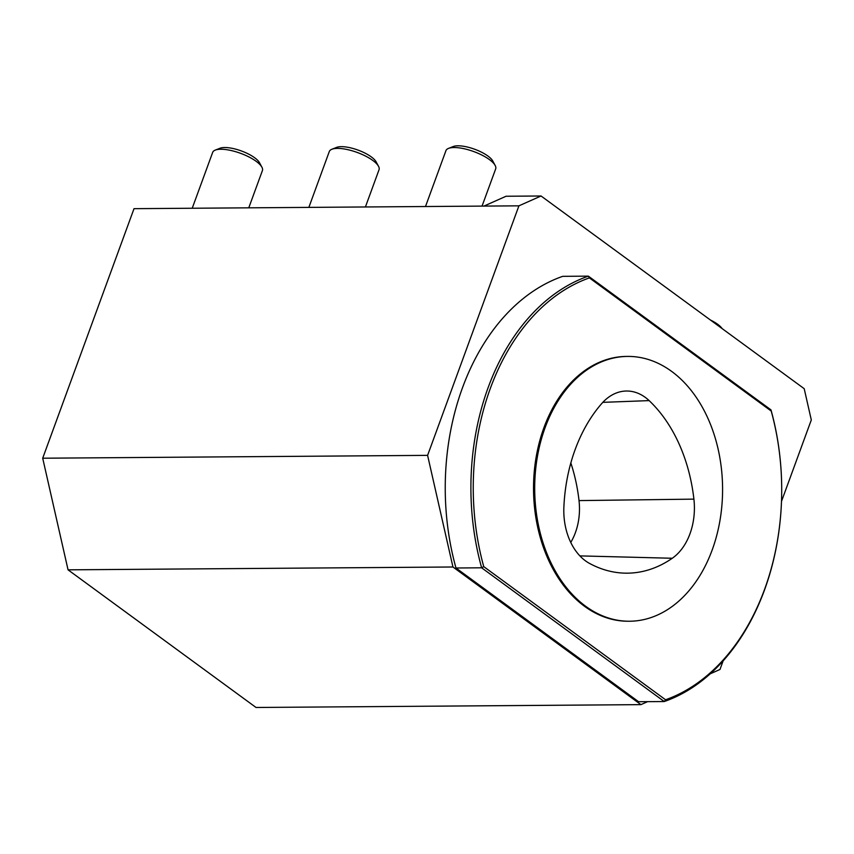 <?xml version="1.0" encoding="UTF-8"?>
<svg xmlns="http://www.w3.org/2000/svg" width="854" height="854" viewBox="0 0 854 854"><rect width="100%" height="100%" fill="white"/><g stroke="black" fill="none" stroke-linecap="round" stroke-linejoin="round"><path stroke-width="1.28" d="M601.824 403.451A56.279 39.924 -90.4 0 1 625.544 391.047A56.279 39.924 -90.4 0 1 649.136 400.611A145.65 103.334 -90.4 0 1 693.907 499.131A56.279 39.924 -90.4 0 1 672.269 558.26A145.65 103.334 -90.4 0 1 624.584 573.141A145.65 103.334 -90.4 0 1 589.559 563.426A56.279 39.924 -90.4 0 1 563.875 507.137A145.65 103.334 -90.4 0 1 601.824 403.451M570.76 542.418A52.115 36.968 89.6 0 0 579.023 500.593A141.486 100.377 89.6 0 0 570.835 462.975M545.108 427.651A132.413 93.94 89.6 0 0 629.622 621.232A132.413 93.94 89.6 0 0 722.58 488.125A132.413 93.94 89.6 0 0 627.669 356.417A132.413 93.94 89.6 0 0 545.108 427.651M770.981 409.877A219.051 155.417 -90.4 0 1 664.252 701.54L638.589 701.721L455.972 567.995L481.635 567.803A219.051 155.417 -90.4 0 1 588.363 276.141L770.981 409.877L771.215 411.041L589.388 277.892A217.396 154.243 89.6 0 0 483.738 566.618L481.635 567.803L664.252 701.54L665.565 699.768A217.396 154.243 89.6 0 0 771.215 411.041M455.972 567.995A219.051 155.417 -90.4 0 1 562.711 276.333L588.363 276.141L589.388 277.892M627.669 356.417L626.494 356.428A132.413 93.94 89.6 0 0 543.934 427.662A132.413 93.94 89.6 0 0 628.459 621.232L629.622 621.232M483.738 566.618L665.565 699.768M722.089 328.555A22.417 7.376 -159.9 0 0 710.4 320.004M192.225 208.248L212.667 152.386A26.485 8.711 20.1 0 1 215.272 150.101A26.485 8.711 20.1 0 1 240.529 153.304A26.485 8.711 20.1 0 1 261.89 167.16A26.485 8.711 20.1 0 1 262.584 169.402A26.485 8.711 20.1 0 1 262.402 170.587L248.77 207.832M261.89 167.16L259.477 162.687A22.417 7.376 -159.9 0 0 241.394 150.955A22.417 7.376 -159.9 0 0 220.001 148.244L215.272 150.101M308.86 207.383L329.302 151.521A26.485 8.711 20.1 0 1 331.907 149.247A26.485 8.711 20.1 0 1 357.164 152.439A26.485 8.711 20.1 0 1 378.525 166.306A26.485 8.711 20.1 0 1 379.219 168.537A26.485 8.711 20.1 0 1 379.037 169.722L365.416 206.967M378.525 166.306L376.112 161.833A22.417 7.376 -159.9 0 0 358.029 150.09A22.417 7.376 -159.9 0 0 336.636 147.39L331.907 149.247M425.495 206.529L445.937 150.656A26.485 8.711 20.1 0 1 448.542 148.382A26.485 8.711 20.1 0 1 473.799 151.585A26.485 8.711 20.1 0 1 495.16 165.441A26.485 8.711 20.1 0 1 495.854 167.672A26.485 8.711 20.1 0 1 495.683 168.857L482.051 206.102M495.16 165.441L492.747 160.968A22.417 7.376 -159.9 0 0 474.664 149.237A22.417 7.376 -159.9 0 0 453.271 146.525L448.542 148.382M781.517 501.33L811.3 419.944L804.201 388.687L541.052 195.993L506.07 196.249L483.93 206.092L134.014 208.675L42.7 458.214L68.053 569.831L256.019 707.475L640.916 704.635L452.951 566.992L68.053 569.831M483.93 206.092L518.912 205.835L541.052 195.993M452.951 566.992L427.598 455.363L42.7 458.214M427.598 455.363L518.912 205.835M723.124 660.9L719.986 669.472L710.24 673.806M647.61 701.657L640.916 704.635M649.136 400.611L602.817 402.351M672.269 558.26L579.887 555.89M693.907 499.131L579.023 500.593"/></g></svg>
